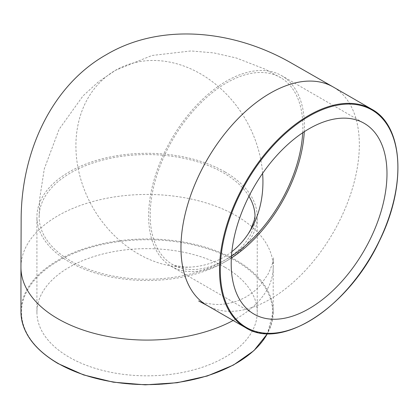 <?xml version="1.0" encoding="UTF-8"?>
<svg xmlns="http://www.w3.org/2000/svg" width="419" height="419" viewBox="0 0 419 419"><rect width="100%" height="100%" fill="white"/><g stroke="black" fill="none" stroke-linecap="round" stroke-linejoin="round"><path stroke-width="0.31" stroke-dasharray="2.1 1.57" d="M224.972 267.27A110.155 63.599 0 0 0 104.923 253.485A110.155 63.599 0 0 0 36.924 312.239A110.155 63.599 0 0 0 147.079 375.838A110.155 63.599 0 0 0 257.235 312.239A110.155 63.599 0 0 0 224.972 267.27M304.273 131.718A110.155 63.599 120 0 0 304.419 126.061A110.155 63.599 120 0 0 281.605 75.635A110.155 63.599 120 0 0 171.45 139.234A110.155 63.599 120 0 0 171.45 266.426A110.155 63.599 120 0 0 231.351 258.015M302.701 132.75A107.95 62.326 120 0 0 302.853 128.235A107.95 62.326 120 0 0 302.864 126.962A107.95 62.326 120 0 0 281.055 77.866A107.95 62.326 120 0 0 173.063 138.993A107.95 62.326 120 0 0 172.089 264.248A107.95 62.326 120 0 0 226.527 259.172A107.95 62.326 120 0 0 231.466 256.14M224.972 171.931A110.155 63.599 0 0 0 104.923 158.146A110.155 63.599 0 0 0 36.924 216.901A110.155 63.599 0 0 0 147.079 280.5A110.155 63.599 0 0 0 257.235 216.901A110.155 63.599 0 0 0 224.972 171.931M248.949 196.275A107.95 62.326 0 0 0 224.505 173.471A107.95 62.326 0 0 0 223.411 172.832A107.95 62.326 0 0 0 105.274 159.44A107.95 62.326 0 0 0 39.135 217.519A107.95 62.326 0 0 0 71.853 261.603A107.95 62.326 0 0 0 223.411 260.974A107.95 62.326 0 0 0 255.024 216.361M262.613 173.356A107.982 88.168 60 0 0 246.639 121.285A107.982 88.168 60 0 0 115.429 70.345A107.982 88.168 60 0 0 93.945 209.442A107.982 88.168 60 0 0 190.488 267.102A107.982 88.168 60 0 0 223.411 257.376A107.982 88.168 60 0 0 231.854 251.672M20.95 311.788A126.129 72.817 180 0 1 147.079 238.971A126.129 72.817 180 0 1 273.209 311.788A126.129 72.817 180 0 1 267.395 333.639M58.283 363.509A125.574 72.503 0 0 0 268.375 331.005A125.574 72.503 0 0 0 114.576 242.208A125.574 72.503 0 0 0 58.283 363.509M233.153 320.493A126.129 72.817 0 0 0 273.209 267.27A126.129 72.817 0 0 0 273.209 267.249A126.129 72.817 0 0 0 236.264 215.78A126.129 72.817 0 0 0 57.895 215.78A126.129 72.817 0 0 0 20.95 267.27A126.129 72.817 0 0 0 20.95 267.285M245.639 327.705A126.129 72.822 120 0 0 371.768 254.883A126.129 72.822 120 0 0 371.768 109.244M207.086 305.446A126.129 72.822 120 0 0 304.278 271.653A126.129 72.822 120 0 0 359.334 144.723A126.129 72.822 120 0 0 333.225 86.995M273.209 267.27L273.209 311.788L267.442 333.639M171.45 266.426L254.014 314.098M281.605 75.635L364.169 123.301M257.235 312.239L257.235 216.901M36.924 312.239L36.924 216.901M281.049 77.866L264.677 69.009L236.321 57.995L213.936 52.92L191.038 50.945L152.008 55.481L115.424 70.34L98.292 81.956L83.02 95.893L59.1 129.298L44.294 168.857L39.653 198.905L39.14 217.519M172.094 264.248L171.764 264.059C172.366 264.96 177.017 265.981 185.717 267.123L190.493 267.102M255.03 215.963L255.03 216.361M273.209 267.249L273.528 257.732C273.654 260.681 271.784 266.243 267.919 274.408L260.665 284.82C256.271 289.885 251.185 294.028 245.414 297.265C233.849 303.529 222.531 304.754 215.581 304.43C206.745 303.665 201.11 302.508 198.664 300.957"/><path stroke-width="0.63" d="M386.983 173.728A110.155 63.599 -60 0 1 338.903 284.585A110.155 63.599 -60 0 1 254.014 314.098A110.155 63.599 -60 0 1 254.014 186.9A110.155 63.599 -60 0 1 364.169 123.301A110.155 63.599 -60 0 1 386.983 173.728M231.351 258.015A110.155 63.599 120 0 0 304.273 131.718M231.466 256.14A107.95 62.326 120 0 0 302.701 132.75M255.024 216.094A107.95 62.326 0 0 0 248.949 196.275M231.854 251.672A107.982 88.168 60 0 0 248.294 233.739A107.982 88.168 60 0 0 262.613 173.356M267.395 333.639A126.129 72.817 180 0 1 57.895 363.283A126.129 72.817 180 0 1 20.95 311.788C21.495 331.942 33.845 349.189 58.011 363.535L83.564 374.916L113.271 382.175L145.189 384.836L177.232 382.725L207.3 375.99L233.43 365.054L253.93 350.635L267.442 333.639M245.639 327.705C281.484 350.892 348.838 306.986 379.336 241.103C406.765 186.172 403.492 126.124 371.768 109.244A126.129 72.822 120 0 0 274.571 143.036A126.129 72.822 120 0 0 219.519 269.967A126.129 72.822 120 0 0 245.639 327.705L207.086 305.446A126.129 72.822 120 0 1 207.07 305.435A126.129 72.822 120 0 1 180.961 247.708A126.129 72.822 120 0 1 270.145 93.233A126.129 72.822 120 0 1 333.21 86.984A126.129 72.822 120 0 1 333.225 86.995L292.006 63.421C232.854 29.183 159.89 22.893 106.374 54.659C52.103 85.12 21.07 151.463 21.149 219.797L20.95 267.285A126.129 72.817 0 0 0 57.895 318.759A126.129 72.817 0 0 0 233.153 320.493M220.294 269.967A125.574 72.503 -60 0 1 353.489 104.268A125.574 72.503 -60 0 1 353.489 281.861A125.574 72.503 -60 0 1 220.294 269.967M20.95 311.788L20.95 267.27M333.21 86.984L371.768 109.244M248.294 233.739L250.693 229.617L254.323 220.09L255.03 215.963M207.07 305.441L198.664 300.957"/></g></svg>
